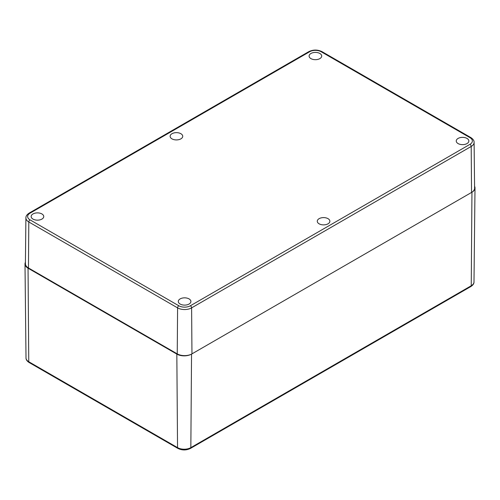 <?xml version="1.0" encoding="UTF-8"?>
<svg xmlns="http://www.w3.org/2000/svg" width="500" height="500" viewBox="0 0 500 500"><rect width="100%" height="100%" fill="white"/><g stroke="black" fill="none" stroke-linecap="round" stroke-linejoin="round"><path stroke-width="0.75" d="M474.569 186.256A10.406 6.006 180 0 1 475 188A10.406 6.006 180 0 1 471.95 192.213L191.55 354.1A10.406 6.006 180 0 1 176.831 354.1L28.05 268.2A10.406 6.006 180 0 1 25 263.994A10.406 6.006 180 0 1 25.425 262.256M310.944 58.619A6.3 3.638 180 0 1 309.1 56.044A6.3 3.638 180 0 1 315.4 52.406A6.3 3.638 180 0 1 321.7 56.044A6.3 3.638 180 0 1 317.812 59.406A6.3 3.638 180 0 1 310.944 58.619M171.969 138.856A6.3 3.638 180 0 1 170.125 136.281A6.3 3.638 180 0 1 176.425 132.644A6.3 3.638 180 0 1 182.725 136.281A6.3 3.638 180 0 1 178.837 139.644A6.3 3.638 180 0 1 171.969 138.856M32.994 219.094A6.3 3.638 180 0 1 31.15 216.519A6.3 3.638 180 0 1 37.45 212.881A6.3 3.638 180 0 1 43.75 216.519A6.3 3.638 180 0 1 39.862 219.881A6.3 3.638 180 0 1 32.994 219.094M180.144 304.05A6.3 3.638 180 0 1 178.3 301.475A6.3 3.638 180 0 1 184.6 297.838A6.3 3.638 180 0 1 190.9 301.475A6.3 3.638 180 0 1 187.013 304.837A6.3 3.638 180 0 1 180.144 304.05M319.119 223.812A6.3 3.638 180 0 1 317.275 221.238A6.3 3.638 180 0 1 323.575 217.6A6.3 3.638 180 0 1 329.875 221.238A6.3 3.638 180 0 1 325.988 224.6A6.3 3.638 180 0 1 319.119 223.812M458.094 143.575A6.3 3.638 180 0 1 456.25 141A6.3 3.638 180 0 1 462.55 137.363A6.3 3.638 180 0 1 468.85 141A6.3 3.638 180 0 1 464.963 144.362A6.3 3.638 180 0 1 458.094 143.575M178.812 305.763A1.731 1 120 0 0 177.587 307.869A9.919 5.725 0 0 0 191.612 307.869A1.731 1 -120 0 0 190.387 305.763A8.181 4.725 180 0 1 178.812 305.763L30.031 219.856A8.181 4.725 180 0 1 30.031 213.181A1.731 1 -120 0 0 29.162 213.094C26.894 214.594 25.806 216.194 25.9 217.887L25.406 263.681A10.406 6.006 0 0 0 28.456 267.962L177.244 353.869A10.406 6.006 0 0 0 191.956 353.869L471.544 192.45A10.406 6.006 0 0 0 474.594 188.162L474.1 142.369C474.181 140.656 473.088 139.056 470.838 137.575A1.731 1 -60 0 0 469.969 137.662A8.181 4.725 180 0 1 469.969 144.344A1.731 1 60 0 1 471.2 146.456A9.919 5.725 0 0 0 474.1 142.369M471.95 192.213L471.244 285.744A1.731 1 60 0 1 470.881 286.525C473.013 285.138 474.05 283.612 473.994 281.938A9.4 5.425 180 0 1 471.244 285.744L190.837 447.631A9.4 5.425 180 0 1 177.544 447.631L28.756 361.731A9.4 5.425 180 0 1 26.006 357.925L25 263.994M26.006 357.925C25.95 359.6 26.988 361.131 29.119 362.512A1.731 1 -60 0 1 28.756 361.731L28.05 268.2M29.119 362.512L177.9 448.413A1.731 1 -60 0 1 177.544 447.631L176.831 354.1M177.9 448.413C182.094 450.444 186.287 450.444 190.481 448.413A1.731 1 -120 0 0 190.837 447.631L191.55 354.1M30.031 219.856A1.731 1 120 0 0 28.8 221.969L177.587 307.869L177.244 353.869M25.9 217.887A9.919 5.725 0 0 0 28.8 221.969L28.456 267.962M30.031 213.181L309.613 51.762A1.731 1 -120 0 0 308.75 51.675L29.162 213.094M309.613 51.762A8.181 4.725 180 0 1 321.188 51.762A1.731 1 -60 0 1 322.05 51.675C317.619 49.531 313.181 49.531 308.75 51.675M321.188 51.762L469.969 137.662M191.956 353.869L191.612 307.869L471.2 146.456L471.544 192.45M469.969 144.344L190.387 305.763M190.481 448.413L470.881 286.525M473.994 281.938L475 188M322.05 51.675L470.838 137.575"/></g></svg>
